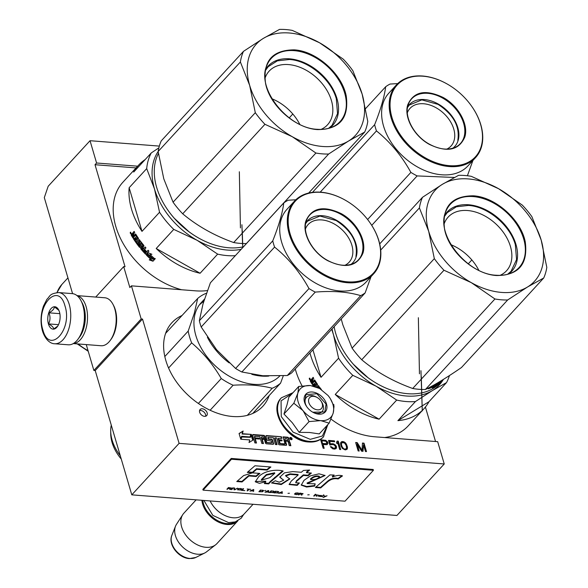 <?xml version="1.0" encoding="UTF-8"?>
<svg xmlns="http://www.w3.org/2000/svg" width="588" height="588" viewBox="0 0 588 588"><rect width="100%" height="100%" fill="white"/><g stroke="black" fill="none" stroke-linecap="round" stroke-linejoin="round"><path stroke-width="0.88" d="M302.078 385.897A72.986 50.149 -137.4 0 1 295.72 370.572A72.986 50.149 -137.4 0 1 295.272 368.977M330.978 419.082A72.986 50.149 -137.4 0 0 374.74 436.781L437.678 441.676L444.241 463.969L396.929 515.463L131.793 494.846L95.212 370.55L93.867 370.44L141.179 318.946L131.433 285.849L129.86 287.561L123.693 266.621L125.031 266.724L95.013 164.713L96.586 163.001L90.03 140.708L48.179 186.256L44.313 197.605L72.581 293.662M93.867 370.44L86.26 344.59M425.403 407.058L435.546 441.514M444.241 463.969L179.097 443.352L131.793 494.846M179.097 443.352L142.517 319.049L95.212 370.55M141.179 318.946L142.517 319.049M123.693 266.621L95.726 297.065M136.063 167.911L95.013 164.713M96.586 163.001L137.643 166.191M182.023 315.506A61.755 42.432 42.6 0 0 171.909 322.702A61.755 42.432 42.6 0 0 165.831 360.473A61.755 42.432 42.6 0 0 210.026 410.196A61.755 42.432 42.6 0 0 262.858 406.257A61.755 42.432 42.6 0 0 269.172 395.57M199.655 412.261A4.491 3.087 42.6 0 0 202.867 415.878A4.491 3.087 42.6 0 0 206.711 415.591A4.491 3.087 42.6 0 0 207.152 412.85A4.491 3.087 42.6 0 0 203.933 409.233A4.491 3.087 42.6 0 0 200.096 409.513A4.491 3.087 42.6 0 0 199.655 412.261M289.833 438.486A1.33 0.911 42.6 0 0 290.788 439.559A1.33 0.911 42.6 0 0 291.927 439.471A1.33 0.911 42.6 0 0 292.06 438.655A1.33 0.911 42.6 0 0 291.104 437.59A1.33 0.911 42.6 0 0 289.965 437.67A1.33 0.911 42.6 0 0 289.833 438.486M278.403 438.376L281.858 438.383L281.373 436.73L266.511 435.576A0.963 0.661 42.6 0 0 265.945 436.325L266.915 439.618A0.963 0.661 42.6 0 0 267.959 440.493L271.23 441.015L271.678 442.86L266.915 442.551L264.798 436.237A0.963 0.661 42.6 0 0 263.755 435.363L253.193 434.539A0.963 0.661 42.6 0 0 252.627 435.289L254.869 442.911L256.5 443.036L255.229 438.714L259.514 439.045L259.271 438.236L254.986 437.898L254.773 436.274L259.845 436.671L261.844 443.448L263.475 443.58L262.204 439.258L264.372 439.42L265.409 442.933A0.963 0.661 42.6 0 0 266.452 443.808L272.986 444.315A0.963 0.661 42.6 0 0 273.552 443.572L272.516 440.059A0.963 0.661 42.6 0 0 271.472 439.185L268.635 438.964L267.996 437.369L273.398 437.722L275.397 444.506L277.029 444.631L275.03 437.847L276.669 437.979L278.425 443.947A0.963 0.661 42.6 0 0 279.469 444.822L286.003 445.329A0.963 0.661 42.6 0 0 286.562 444.579L285.533 441.066L287.164 441.198A0.963 0.661 42.6 0 1 288.208 442.066L289.237 445.579L290.876 445.711L289.906 442.411A1.22 0.838 42.6 0 0 288.583 441.309A1.22 0.838 42.6 0 0 289.178 441.103A1.22 0.838 42.6 0 0 289.296 440.361L288.635 438.089A0.963 0.661 42.6 0 0 287.591 437.215L282.982 436.855L284.996 443.69L284.489 444.285L279.535 443.639L278.734 440.904L282.078 440.802L281.836 439.986L278.815 439.75L278.278 438.472M284.967 443.889L280.204 443.587L279.05 440.566M250.995 434.37L242.359 433.701L243.138 431.011L239.066 433.496L240.749 439.221L241.602 436.303L250.238 436.98L250.995 434.37L242.043 434.04L242.822 431.357L239.103 433.621M249.775 439.927L249.018 442.521L253.038 440.074L251.37 434.4L250.517 437.318L241.881 436.641L241.124 439.251L249.775 439.927M327.906 442.977L327.362 441.713L325.774 440.361L320.673 439.787L323.15 448.218L324.194 448.299L323.084 444.535L327.038 444.668L327.906 442.977L327.589 443.323L327.046 442.051L325.458 440.706L320.783 440.162M329.875 445.057L332.279 444.543L334.072 444.859L335.645 446.733L335.02 448.093L333.33 448.137L331.397 446.755L330.353 446.674L332.676 448.784L334.638 449.114L336.167 448.526L336.564 446.983L335.741 445.344L333.058 443.727L330.485 444.234L329.64 441.36L334.69 441.757L334.425 440.86L328.501 440.397L329.875 445.057M339.688 449.504L340.731 449.585L338.254 441.154L337.211 441.074L336.534 442.25L336.953 443.683L337.63 442.507L339.688 449.504M340.555 443.786L341.121 446.285L342.451 448.49L345.259 449.938L346.964 449.372L347.39 446.77L345.582 442.955L343.877 441.764L341.79 441.603L340.709 442.573L340.555 443.786M363.016 451.319L363.502 444.873L365.449 451.51L366.5 451.591L364.016 443.161L362.451 443.036L362.054 450.364L357.225 442.632L355.659 442.507L358.143 450.937L359.187 451.018L357.232 444.381L361.62 451.209L363.016 451.319M207.432 290.56A72.986 50.149 -137.4 0 1 195.708 290.847L131.433 285.849M90.03 140.708L159.333 146.096M205.675 416.223A4.491 3.087 42.6 0 0 205.572 414.562A4.491 3.087 42.6 0 0 199.553 410.6M291.736 439.611A1.33 0.911 42.6 0 0 291.744 439.001A1.33 0.911 42.6 0 0 291.361 438.354M288.987 441.243A1.22 0.838 42.6 0 0 288.987 440.699L288.318 438.435A0.963 0.661 42.6 0 0 287.275 437.56L283.093 437.237M288.583 441.309L288.267 441.647A1.22 0.838 42.6 0 1 289.59 442.757L290.45 445.675M285.533 441.066L285.217 441.412L286.253 444.925A0.963 0.661 42.6 0 1 286.268 445.3M275.03 437.847L274.714 438.192L276.603 444.601M273.251 444.285A0.963 0.661 42.6 0 0 273.236 443.911L272.2 440.397A0.963 0.661 42.6 0 0 271.156 439.53L268.319 439.302L267.834 437.656M262.204 439.258L261.888 439.596L263.049 443.543M254.986 437.898L254.678 438.244L254.457 436.619M259.271 438.236L254.678 438.244M259.087 439.015L258.963 438.575M255.229 438.714L254.913 439.052L256.074 442.999M271.406 443.036L266.254 442.602L264.482 436.575A0.963 0.661 42.6 0 0 263.439 435.708L252.877 434.885A0.963 0.661 42.6 0 0 252.605 434.914M281.373 436.73L266.195 435.921A0.963 0.661 42.6 0 0 265.93 435.951M281.431 438.347L281.064 437.075M278.815 439.75L278.499 440.096L278.087 438.721M281.836 439.986L278.499 440.096M281.652 440.765L281.52 440.331M250.025 436.957L250.679 434.716M241.602 436.303L240.639 438.854M250.517 437.318L241.778 437.002M252.686 440.287L251.164 435.113M327.891 443.506L327.575 443.844L327.589 443.323M327.31 444.425L327.575 443.844M323.084 444.535L323.767 448.269M334.425 440.86L328.611 440.772M334.263 441.72L334.109 441.198M329.64 441.36L329.324 441.706L330.169 444.572L330.485 444.234M331.198 443.764L330.169 444.572M332.014 443.646L330.882 444.102M333.058 443.727L331.698 443.991M333.977 443.977L332.742 444.072M335.006 444.587L334.697 444.925L333.668 444.322M335.741 445.344L335.425 445.682L334.697 444.925M336.358 446.263L336.042 446.608L335.425 445.682M336.564 446.983L336.248 447.328L336.042 446.608M336.483 447.85L336.167 448.196L336.248 447.328M335.946 448.681L336.167 448.196M331.397 446.755L330.647 447.064M331.955 447.497L331.639 447.843L331.081 447.1M332.58 447.902L331.639 447.843M333.33 448.137L332.271 448.24M334.374 448.218L333.014 448.475M335.02 448.093L334.065 448.556M335.439 447.769L334.704 448.431M337.63 442.507L336.917 443.55M338.254 441.154L337.005 441.426M340.305 449.555L337.938 441.5M341.79 441.603L340.886 442.338M342.782 441.507L341.474 441.948M343.877 441.764L342.466 441.853M344.906 442.374L344.59 442.72L343.561 442.11M345.582 442.955L345.266 443.293L344.59 442.72M346.141 443.697L345.832 444.043L345.266 443.293M346.479 444.249L346.163 444.594L345.832 444.043M346.913 445.16L346.597 445.498L346.163 444.594M347.39 446.77L347.074 447.115L346.597 445.498M347.479 447.659L347.163 447.997L347.074 447.115M347.464 448.181L347.148 448.526L347.163 447.997M347.324 448.872L347.008 449.217L347.148 448.526M363.502 444.873L362.73 451.297M357.232 444.381L356.916 444.726L358.761 450.989M357.225 442.632L355.769 442.882M362.054 450.364L361.738 450.709L356.909 442.97M364.016 443.161L362.428 443.403M366.074 451.555L363.7 443.499M291.009 439.64L290.825 439.074M290.222 439.14L290.222 437.737L291.082 437.803L291.303 438.582M287.73 440.449L284.974 440.603L284.805 438.611L286.973 438.78L287.73 440.449L284.974 440.603M264.137 438.611L261.969 438.442L261.748 436.818L263.38 436.943L264.137 438.611L261.653 438.788L261.432 437.156M322.452 443.8L321.981 440.765L325.862 441.243L326.803 442.72L325.759 444.058L322.452 443.8L321.981 440.765M341.113 444.197L342.223 442.514L344.59 443.051L346.097 445.27L346.611 447.586L346.229 448.607L344.678 449.386L342.113 447.608L341.113 444.197L341.804 442.83M291.376 439.699L291.347 438.53M291.663 439.383L291.067 439.655M291.339 439.361L290.7 438.633L290.715 439.523M290.685 439.31L290.222 437.737M285.29 440.258L284.805 438.611M326.546 443.572L325.759 444.058M326.075 443.712L322.768 443.455M346.229 448.607L345.501 449.269M345.81 448.931L344.678 449.386M344.994 449.041L343.76 449.136M344.076 448.791L343.127 448.74M343.443 448.394L342.429 447.262L342.113 447.608M342.429 447.262L341.944 446.174L341.628 446.52M341.944 446.174L341.569 444.918L341.253 445.263M341.569 444.918L341.43 443.852M291.053 438.376L290.516 438.016L291.053 438.376M54.633 343.745L68.289 344.803A25.666 14.031 -85.6 0 0 76.638 340.834A25.666 14.031 -85.6 0 0 77.903 339.305A25.666 14.031 -85.6 0 0 82.893 305.481A25.666 14.031 -85.6 0 0 80.916 300.541A25.666 14.031 -85.6 0 0 72.265 293.625L58.609 292.567C48.98 293.757 50.347 296.154 46.915 299.292L43.527 305.936C40.616 314.396 40.278 322.775 42.505 331.073C45.923 341.577 51.935 343.877 54.633 343.745A25.666 14.031 -85.6 0 0 68.098 330.963A25.666 14.031 -85.6 0 0 69.237 304.422A25.666 14.031 -85.6 0 0 58.609 292.567M77.903 339.305L78.594 338.387A24.38 13.326 -85.6 0 0 83.334 306.252A24.38 13.326 -85.6 0 0 81.453 301.563L80.916 300.541M64.981 305.929C58.477 280.785 35.037 306.304 42.902 329.964C49.399 355.108 72.846 329.589 64.981 305.929M59.462 311.941A11.231 6.137 -85.6 0 0 58.594 309.78A11.231 6.137 -85.6 0 0 50.487 309.317A11.231 6.137 -85.6 0 0 48.422 323.951A11.231 6.137 -85.6 0 0 57.279 326.737A11.231 6.137 -85.6 0 0 59.462 311.941M58.881 310.361L54.383 306.87C54.221 308.987 52.398 310.964 48.922 312.816C50.465 316.638 50.347 320.335 48.576 323.9C51.935 325.737 53.64 327.45 53.692 329.03L57.712 326.105M48.576 323.9L58.491 324.672M48.922 312.816L59.858 313.669M79.115 337.659A22.454 12.274 -85.6 0 0 83.996 307.406A22.454 12.274 -85.6 0 0 81.857 302.357M73.375 343.524A24.064 13.156 -85.6 0 0 80.262 339.798A24.064 13.156 -85.6 0 0 86.12 306.657A24.064 13.156 -85.6 0 0 77.094 295.676M73.279 343.583L101.085 345.744A24.064 13.156 -85.6 0 0 108.912 342.025A24.064 13.156 -85.6 0 0 110.103 340.592A24.064 13.156 -85.6 0 0 114.778 308.884A24.064 13.156 -85.6 0 0 112.925 304.253A24.064 13.156 -85.6 0 0 104.818 297.771L77.013 295.61M110.103 340.592L110.963 339.438A22.454 12.274 -85.6 0 0 115.329 309.847A22.454 12.274 -85.6 0 0 113.602 305.525L112.925 304.253M320.967 401.009A8.019 5.513 -137.4 0 0 317.13 397.481A8.019 5.513 -137.4 0 0 313.536 396.327A8.019 5.513 42.6 0 0 308.825 402.567A8.019 5.513 42.6 0 0 317.513 409.843A8.019 5.513 -137.4 0 0 320.967 401.009L321.452 401.722M210.144 500.939A22.454 15.428 42.6 0 0 212.283 504.673A22.454 15.428 42.6 0 0 223.036 514.551A22.454 15.428 42.6 0 0 233.098 517.778A22.454 15.428 -137.4 0 0 244.064 514.059L253.053 504.276M212.341 504.761A21.815 14.987 42.6 0 0 212.4 504.849A21.815 14.987 42.6 0 0 222.852 514.449A21.815 14.987 42.6 0 0 222.94 514.5M202.794 500.373A21.815 14.987 42.6 0 0 227.1 523.592A21.815 14.987 -137.4 0 0 235.501 521.828M201.897 500.3A22.454 15.428 42.6 0 0 226.946 524.474A22.454 15.428 -137.4 0 0 237.897 520.77L216.943 543.584A22.454 15.428 -137.4 0 1 215.62 544.797A22.454 15.428 -137.4 0 1 205.976 547.303A22.454 15.428 42.6 0 1 185.529 534.735A22.454 15.428 42.6 0 1 182.772 514.618A22.454 15.428 42.6 0 1 183.868 513.199L196.127 499.851M182.772 514.618L176.429 524.408A20.484 14.075 42.6 0 0 175.518 526.194A20.484 14.075 42.6 0 0 179.796 543.885A20.484 14.075 42.6 0 0 197.605 554.227A20.484 14.075 -137.4 0 0 204.705 553.007A20.484 14.075 -137.4 0 0 206.403 551.941L215.62 544.797M302.871 410.505L293.838 403.25L297.859 393.129A20.852 14.325 42.6 0 0 302.871 410.505L303.195 410.887A20.852 14.325 -137.4 0 0 320.482 420.633L320.901 420.663A20.852 14.325 -137.4 0 0 333.131 413.217L333.234 412.864A20.852 14.325 42.6 0 0 332.933 404.441A20.852 14.325 42.6 0 0 329.684 397.694A20.852 14.325 42.6 0 0 328.016 395.474L319.541 388.433M330.353 398.73L334.035 406.374L333.234 412.864M298.719 386.463L310.354 385.522C303.842 385.228 299.682 387.764 297.859 393.129L298.719 386.463L288.833 397.223L287.017 404.816L283.953 414.011L292.368 422.823L299.174 432.349L309.501 432.481L319.269 433.915L329.155 423.154L320.901 420.663M321.188 401.347A10.584 7.277 -137.4 0 1 323.099 405.147A10.584 7.277 -137.4 0 1 322.055 411.622A10.584 7.277 -137.4 0 1 312.5 412.048M306.848 406.859A10.584 7.277 -137.4 0 1 305.422 403.772A10.584 7.277 -137.4 0 1 306.466 397.297A10.584 7.277 -137.4 0 1 316.778 397.297M327.34 425.131L322.4 435.995L310.251 439.346L293.044 432.114L281.262 416.591L281.064 400.876L292.552 393.181M326.502 403.941A13.156 9.04 -137.4 0 1 312.889 412.269A13.156 9.04 -137.4 0 1 306.591 406.484A13.156 9.04 -137.4 0 1 304.54 402.229A13.156 9.04 -137.4 0 1 312.265 392.005A13.156 9.04 -137.4 0 1 326.502 403.941M318.821 388.029L310.354 385.522L319.696 388.521M333.131 413.217L329.155 423.154M320.482 420.633L309.06 421.589L303.195 410.887M299.174 432.349L309.06 421.589M283.953 414.011L293.838 403.25M306.62 406.529L304.65 402.427L305.914 394.577L316.895 393.754L326.075 404.088L324.811 411.938L312.779 412.21M174.246 218.221L189.005 231.782M145.17 159.561A72.184 49.598 42.6 0 0 138.658 165.088A72.184 49.598 42.6 0 0 133.704 172.049L151.263 152.939L158.863 147.867M129.147 187.719A72.184 49.598 42.6 0 0 131.55 209.232A72.184 49.598 42.6 0 0 141.995 231.378L129.147 187.719L146.699 168.609L154.49 188.946A67.37 46.29 42.6 0 0 197.076 240.279L217.656 254.134A72.184 49.598 42.6 0 0 235.318 255.677M158.15 151.513A67.37 46.29 -137.4 0 0 154.49 188.946L159.554 212.261A72.184 49.598 42.6 0 0 173.761 229.394L197.076 240.279A67.37 46.29 42.6 0 0 241.161 249.319M200.104 273.251L156.21 248.504A72.184 49.598 42.6 0 0 200.104 273.251L217.656 254.134M156.21 248.504L173.761 229.394M146.699 168.609A72.184 49.598 -137.4 0 1 151.263 152.939M141.995 231.378L159.554 212.261M130.764 233.083L130.521 233.568L130.235 233.039L130.742 232.356L130.764 233.083A59.351 40.778 -137.4 0 1 130.779 233.069M133.27 237.662A71.538 49.157 42.6 0 1 131.734 235.09L131.264 235.207L131.271 234.516L132.146 233.561A59.351 40.778 -137.4 0 1 132.432 233.656M181.633 289.752A72.184 49.598 42.6 0 1 115.785 226.402A72.184 49.598 -137.4 0 1 122.885 182.251L138.658 165.088M150.102 254.531L151.91 254.273L148.352 252.847L146.353 255.03L148.316 254.766A72.184 49.598 42.6 0 0 152.961 259.132L154.791 258.845A72.184 49.598 42.6 0 1 150.102 254.531L150.418 254.222A71.538 49.157 42.6 0 0 150.653 254.45M151.123 259.617L149.249 259.889L152.976 261.219L154.997 259.021L152.946 259.337A72.184 49.598 42.6 0 1 148.301 254.979L146.537 255.214A72.184 49.598 42.6 0 0 151.123 259.617L151.417 259.286A71.538 49.157 42.6 0 1 147.081 255.141M152.976 261.219L154.945 259.029M149.55 259.565L153.255 260.874M153.137 258.918A71.538 49.157 42.6 0 0 153.233 258.999L155.269 258.676M133.344 232.664L133.336 233.679L132.146 233.561L132.866 233.796L132.873 232.774L134.27 231.65M132.873 232.774L134.13 231.4L134.711 232.407L133.601 234.303L134.204 235.303L135.659 234.075M134.204 235.303L135.549 234.024M135.314 234.09L135.813 234.244A72.184 49.598 42.6 0 0 138.452 238.302L138.489 238.963L136.21 241.447L136.879 242.396L139.518 239.808M136.879 242.396L139.407 239.654L140.084 240.595L137.563 243.344A72.184 49.598 42.6 0 0 139.606 246.034L140.591 245.189A71.538 49.157 42.6 0 1 139.29 243.498L139.246 242.844L140.576 241.396M140.451 241.381L138.834 243.042L138.878 243.697A72.184 49.598 42.6 0 0 140.187 245.402M140.282 241.462L140.819 241.587A72.184 49.598 42.6 0 0 143.839 245.409L143.913 246.056L142.803 247.269A72.184 49.598 42.6 0 0 143.81 248.452L145.236 247.056M143.81 248.452L145.17 246.975L145.942 247.864L143.421 250.613A72.184 49.598 42.6 0 0 145.471 252.862L146.184 252.37A72.184 49.598 42.6 0 1 144.325 250.334L144.905 249.702A72.184 49.598 42.6 0 0 146.765 251.73L148.169 250.304M146.765 251.73L148.125 250.253L148.94 251.113L146.081 254.229L145.493 254.141L145.831 253.854A71.538 49.157 42.6 0 1 141.12 248.562L141.054 247.916L142.825 245.519A72.184 49.598 42.6 0 1 140.782 242.94L141.186 242.734A71.538 49.157 42.6 0 0 143.215 245.292M145.493 254.141A72.184 49.598 42.6 0 1 140.738 248.79L141.12 248.562M140.738 248.79L141.054 247.916M140.664 248.151L143.237 245.541M140.782 242.94L140.01 243.777A72.184 49.598 42.6 0 0 141.333 245.475L141.399 246.122L139.981 247.158A71.538 49.157 42.6 0 1 133.895 238.662L134.16 238.375M139.584 247.379A72.184 49.598 42.6 0 1 133.447 238.809L133.895 238.662M135.828 240.088A71.538 49.157 42.6 0 0 135.843 240.11L136.534 239.632A71.538 49.157 42.6 0 1 135.365 237.868L135.63 237.574M133.447 238.809L134.027 238.177A72.184 49.598 42.6 0 0 135.409 240.279L136.1 239.801A72.184 49.598 42.6 0 1 134.917 238.015L135.505 237.383A72.184 49.598 42.6 0 0 136.681 239.162L137.798 238.258L137.349 238.169A72.184 49.598 42.6 0 1 135.571 235.428L136.019 235.288A71.538 49.157 42.6 0 0 137.783 238M131.264 235.207A72.184 49.598 42.6 0 0 132.947 238.008L135.372 235.369M142.517 249.577L143.597 248.842L142.517 249.577L141.759 248.68L142.215 247.901A72.184 49.598 42.6 0 0 143.229 249.091A47.959 32.95 42.6 0 1 143.318 249.143M142.215 247.901L142.597 247.666A71.538 49.157 42.6 0 0 143.597 248.842M132.77 234.524L132.285 235.318A72.184 49.598 42.6 0 0 133.035 236.574L134.079 235.81A71.538 49.157 42.6 0 1 133.241 234.399L132.77 234.524A72.184 49.598 42.6 0 0 133.616 235.935M133.358 236.222A71.538 49.157 42.6 0 0 133.491 236.442L134.079 235.81M140.525 247.269L139.981 247.158M140.76 242.917L141.186 242.734M146.419 253.95L145.831 253.854M145.817 252.583L146.53 252.09A71.538 49.157 42.6 0 1 144.685 250.076L144.964 249.768M140.003 245.821L140.591 245.189M131.734 235.09L132.572 233.495M132.146 233.561L132.528 233.473M130.867 233.495L130.279 232.289L130.837 233.781M130.279 232.289L130.712 232.209M136.681 239.162L137.349 238.169M146.353 255.03L148.404 252.869M146.684 254.744L148.646 254.464A71.538 49.157 42.6 0 0 153.24 258.793L155.07 258.5M150.418 254.222L151.41 254.082M130.499 232.929L130.543 233.326L130.499 232.929M130.521 233.568L131.197 233.252M328.641 154.027A73.787 50.7 -137.4 0 1 315.91 153.034L292.243 136.688A67.37 46.29 -137.4 0 0 348.486 141.061A67.37 46.29 -137.4 0 0 362.142 94.102A67.37 46.29 42.6 0 0 319.556 42.777A67.37 46.29 42.6 0 0 263.314 38.404L279.521 29.4A73.787 50.7 42.6 0 1 292.251 30.392L319.556 42.777L343.223 59.123A73.787 50.7 42.6 0 1 352.859 70.736L362.142 94.102L367.779 121.437A73.787 50.7 -137.4 0 1 364.692 132.057L348.486 141.061L328.641 154.027L246.409 243.535A73.787 50.7 -137.4 0 1 233.679 242.543C214.282 235.59 197.289 226.012 182.706 213.811A73.787 50.7 -137.4 0 1 173.07 202.199L163.787 178.833L158.15 151.498A73.787 50.7 42.6 0 1 161.237 140.877L243.469 51.362A73.787 50.7 42.6 0 0 240.382 61.99L158.15 151.498M292.802 114.006L289.237 117.887M243.469 51.362L263.314 38.404A67.37 46.29 42.6 0 0 249.657 85.356L240.382 61.99M364.692 132.057L308.671 193.04M315.91 153.034L233.679 242.543M264.938 124.303A73.787 50.7 -137.4 0 1 255.302 112.69L249.657 85.356A67.37 46.29 -137.4 0 0 292.243 136.688L264.938 124.303L182.706 213.811M255.302 112.69L173.07 202.199M198.817 238.133A65.922 45.298 -137.4 0 1 198.722 238.081A65.922 45.298 -137.4 0 1 167.146 209.078A65.922 45.298 -137.4 0 1 167.088 208.99M243.513 246.762A66.569 45.739 -137.4 0 1 198.913 238.184A66.569 45.739 -137.4 0 1 167.029 208.902A66.569 45.739 -137.4 0 1 156.658 187.374A66.569 45.739 42.6 0 1 158.429 153.483M321.048 129.411A39.653 27.246 -137.4 0 0 327.523 124.803A39.653 27.246 -137.4 0 0 325.855 88.634A39.653 27.246 -137.4 0 0 288.495 64.577A39.653 27.246 42.6 0 0 269.128 71.148A39.653 27.246 42.6 0 0 265.085 77.991M329.699 128.052A43.828 30.113 -137.4 0 0 332.264 87.781A43.828 30.113 -137.4 0 0 289.516 58.822A43.828 30.113 42.6 0 0 265.702 69.266M271.965 98.777A39.653 27.246 -137.4 0 1 299.762 124.311M317.638 129.595C295.485 128.515 269.627 105.539 265.548 83.334C262.718 61.189 272.259 50.039 294.169 49.862C316.315 50.95 342.179 73.919 346.259 96.131C349.081 118.269 339.541 129.426 317.638 129.595M265.46 70.487L268.224 66.687L277.352 60.843L289.399 59.498C308.582 60.498 331.073 79.351 336.321 98.813L337.527 113.646L332.051 125.317L328.494 128.397M242.587 244.843L241.918 224.741M239.338 171.762L240.426 227.894M446.836 149.102A27.834 19.125 42.6 0 0 451.018 146.037A27.834 19.125 42.6 0 0 436.164 107.802A27.834 19.125 -137.4 0 0 410.02 108.376A27.834 19.125 -137.4 0 0 407.315 112.8M452.848 148.213A30.885 21.219 42.6 0 0 438.28 104.047A30.885 21.219 -137.4 0 0 407.697 106.737M443.109 97.454C458.449 105.722 468.849 124.685 464.814 137.019C458.978 150.337 447.189 152.806 429.446 144.428C414.106 136.159 403.699 117.196 407.734 104.862C413.57 91.544 425.359 89.075 443.109 97.454M472.326 107.214A53.096 36.478 42.6 0 1 475.339 156.9A53.096 36.478 42.6 0 1 425.514 157.944A53.096 36.478 -137.4 0 1 391.292 95.653A53.096 36.478 -137.4 0 1 446.902 83.856A53.096 36.478 -137.4 0 1 447.042 83.93A53.096 36.478 42.6 0 1 472.326 107.214L472.451 107.391A53.736 36.919 42.6 0 0 472.385 107.303M371.734 225.351L417.135 175.922L454.399 177.458M467.409 175.753L472.914 160.48M312.471 192.357L374.637 124.693C380.723 109.427 384.398 96.777 385.669 86.745A60.954 41.88 -137.4 0 1 390.094 84.047L397.701 83.599M365.648 108.537L385.669 86.745M320.203 192.158L376.467 130.911A60.954 41.88 -137.4 0 1 374.637 124.693M367.61 219.5L410.88 172.394C401.817 155.952 390.344 142.127 376.467 130.911M410.88 172.394A60.954 41.88 -137.4 0 0 413.989 174.239A60.954 41.88 42.6 0 0 417.135 175.922M396.385 84.929A53.736 36.919 -137.4 0 0 425.065 158.738A53.736 36.919 42.6 0 0 475.53 157.635L467.96 165.875A53.736 36.919 42.6 0 1 417.495 166.977A53.736 36.919 -137.4 0 1 388.822 93.169L396.385 84.929A53.736 36.919 -137.4 0 1 446.711 83.753A53.736 36.919 -137.4 0 1 446.806 83.805M475.53 157.635A53.736 36.919 42.6 0 0 472.451 107.391M407.572 107.398L409.344 105.017L421.839 99.872L438.082 104.392C453.458 114.528 460.029 126.508 457.802 140.334M251.811 374.336A53.736 36.919 42.6 0 0 268.782 376.055M111.279 425.139A39.94 27.445 42.6 0 0 110.698 431.151L110.742 434.076A37.529 25.791 42.6 0 0 121.26 459.059M110.698 431.151A39.94 27.445 42.6 0 0 120.283 455.744M210.129 410.24L233.105 385.228C247.938 384.273 260.969 385.287 272.193 388.264A59.351 40.778 42.6 0 0 280.572 383.163L283.291 375.805M198.369 403.464L221.257 378.547A59.351 40.778 42.6 0 0 233.105 385.228M207.373 337.218A53.736 36.919 42.6 0 0 229.151 362.884M203.86 299.777A53.736 36.919 42.6 0 0 203.566 300.093L201.147 302.724A53.736 36.919 -137.4 0 0 195.209 313.426A53.736 36.919 42.6 0 0 222.102 371.513A53.736 36.919 42.6 0 0 279.778 375.975M204.271 299.762A53.736 36.919 42.6 0 0 203.882 300.358L200.589 304.047A53.736 36.919 42.6 0 1 201.052 303.312L201.169 303.408M201.052 303.312L202.772 301.666M203.566 300.093A53.736 36.919 42.6 0 0 201.956 302.034L203.183 300.909M203.095 300.843L202.61 301.541M204.352 299.241A53.736 36.919 42.6 0 0 204.146 299.461A53.736 36.919 42.6 0 0 202.823 301.027L202.882 301.078M204.418 299.307L202.882 301.071M203.654 300.453L202.992 301.203A53.736 36.919 42.6 0 1 203.683 300.203L204.264 299.571A53.736 36.919 42.6 0 0 203.654 300.453L203.757 300.541M252.744 413.452L280.572 383.163M165.596 333.389L197.686 298.454A59.351 40.778 -137.4 0 1 206.065 293.353L206.439 293.331M197.686 298.454L194.305 313.286L188.197 331.088A59.351 40.778 42.6 0 0 191.659 342.877C203.338 352.8 213.201 364.692 221.257 378.547M247.32 415.341L272.193 388.264M168.572 368.007L191.659 342.877M164.816 356.541L188.197 331.088M202.632 302.261L203.132 301.622L202.691 302.313M287.304 375.526L360.701 295.632A60.954 41.88 42.6 0 0 365.126 292.934L291.729 372.829A60.954 41.88 42.6 0 1 287.304 375.526L262.755 375.747L241.852 371.991A60.954 41.88 -137.4 0 1 238.699 370.308A60.954 41.88 -137.4 0 1 235.597 368.47L308.994 288.568C299.931 272.126 288.458 258.301 274.581 247.092A60.954 41.88 -137.4 0 1 272.751 240.867L199.354 320.761A60.954 41.88 -137.4 0 0 201.184 326.987L274.581 247.092M201.184 326.987L216.568 349.706L235.597 368.47M344.95 265.284A27.834 19.125 42.6 0 0 349.132 262.211A27.834 19.125 42.6 0 0 334.278 223.977A27.834 19.125 -137.4 0 0 308.134 224.55A27.834 19.125 -137.4 0 0 305.437 228.975M350.962 264.387A30.885 21.219 42.6 0 0 336.395 220.221A30.885 21.219 -137.4 0 0 305.811 222.911M341.224 213.628C356.563 221.896 366.963 240.859 362.928 253.193C357.092 266.511 345.303 268.981 327.56 260.602C312.221 252.333 301.813 233.37 305.848 221.037C311.684 207.718 323.481 205.249 341.224 213.628M370.44 223.389A53.096 36.478 42.6 0 1 373.454 273.075A53.096 36.478 42.6 0 1 323.628 274.118A53.096 36.478 -137.4 0 1 289.406 211.827A53.096 36.478 -137.4 0 1 345.016 200.03A53.096 36.478 -137.4 0 1 345.156 200.111A53.096 36.478 42.6 0 1 370.44 223.389L370.565 223.565A53.736 36.919 42.6 0 0 370.506 223.477M241.852 371.991L315.256 292.096C332.808 290.656 347.956 291.832 360.701 295.632M365.126 292.934L371.035 276.661M272.751 240.867C278.837 225.601 282.512 212.952 283.784 202.919L210.386 282.813L203.051 303.768L199.354 320.761M308.994 288.568A60.954 41.88 -137.4 0 0 312.103 290.413A60.954 41.88 42.6 0 0 315.256 292.096M294.507 201.103A53.736 36.919 -137.4 0 0 323.179 274.912A53.736 36.919 42.6 0 0 373.645 273.81L366.074 282.049A53.736 36.919 42.6 0 1 315.616 283.151A53.736 36.919 -137.4 0 1 286.937 209.343L294.507 201.103A53.736 36.919 -137.4 0 1 344.825 199.927A53.736 36.919 -137.4 0 1 344.921 199.979M295.823 199.773L288.216 200.221A60.954 41.88 -137.4 0 0 283.784 202.919M373.645 273.81A53.736 36.919 42.6 0 0 370.565 223.565M305.686 223.572L307.458 221.191L319.953 216.046L336.204 220.566C351.573 230.702 358.151 242.682 355.916 256.508M353.27 364.163L368.037 377.724M397.9 420.648A72.184 49.598 42.6 0 0 423.992 408.689A72.184 49.598 42.6 0 0 428.946 401.736L397.9 420.648L415.459 401.538L432.349 390.594A67.37 46.29 42.6 0 0 443.403 379.392M331.742 329.28L333.521 334.888A67.37 46.29 42.6 0 0 376.107 386.22A67.37 46.29 42.6 0 0 432.349 390.594L446.505 382.619A72.184 49.598 42.6 0 0 449.416 375.585M428.946 401.736L446.505 382.619M332.073 328.92A67.37 46.29 -137.4 0 0 333.521 334.888L338.578 358.202A72.184 49.598 42.6 0 0 352.793 375.335L376.107 386.22L396.687 400.075A72.184 49.598 42.6 0 0 415.459 401.538M379.128 419.185L335.233 394.445A72.184 49.598 42.6 0 0 379.128 419.185L396.687 400.075M335.233 394.445L352.793 375.335M309.972 352.976A72.184 49.598 42.6 0 0 310.582 355.174A72.184 49.598 42.6 0 0 321.026 377.312L312.919 349.772M321.026 377.312L338.578 358.202M384.552 437.545A72.184 49.598 42.6 0 0 408.226 425.859L423.992 408.689M333.205 404.25A72.184 49.598 42.6 0 0 333.822 404.787L333.455 404.845M333.646 405.33L333.977 404.963M312.294 383.596A71.538 49.157 42.6 0 1 310.765 381.031L310.295 381.149L310.295 380.458L311.177 379.503L311.897 379.738L311.897 378.716L313.301 377.592M311.897 378.716L313.161 377.342L313.742 378.349L312.632 380.245L313.228 381.245L314.69 380.017M313.228 381.245L314.58 379.966M314.345 380.032L314.837 380.179A72.184 49.598 42.6 0 0 317.483 384.236L317.52 384.905L315.896 386.669M317.211 387.198L318.542 385.75M317.035 387.117L318.431 385.588L319.115 386.536L318.108 387.632M318.916 388.08L319.6 387.338M318.762 387.999L319.482 387.316M319.313 387.396L319.85 387.529A72.184 49.598 42.6 0 0 321.43 389.579M313.242 385.934A72.184 49.598 42.6 0 1 312.478 384.75L312.926 384.603A71.538 49.157 42.6 0 0 313.882 386.073M314.859 386.029A71.538 49.157 42.6 0 0 314.874 386.051L315.565 385.574A71.538 49.157 42.6 0 1 314.396 383.802L314.661 383.516M312.478 384.75L313.059 384.111A72.184 49.598 42.6 0 0 314.44 386.213L315.124 385.735A72.184 49.598 42.6 0 1 313.948 383.957L314.529 383.317A72.184 49.598 42.6 0 0 315.712 385.103L316.822 384.199L316.381 384.104A72.184 49.598 42.6 0 1 314.595 381.362L315.05 381.222A71.538 49.157 42.6 0 0 316.814 383.942M310.295 381.149A72.184 49.598 42.6 0 0 311.971 383.949L314.404 381.311M311.802 380.458L311.317 381.259A72.184 49.598 42.6 0 0 312.066 382.516L313.103 381.744A71.538 49.157 42.6 0 1 312.265 380.34L311.802 380.458A72.184 49.598 42.6 0 0 312.647 381.877M312.39 382.163A71.538 49.157 42.6 0 0 312.522 382.384L313.103 381.744M311.552 379.414L312.36 379.62L311.647 379.392L312.36 379.62L312.368 378.606M310.765 381.031L311.603 379.436M310.06 379.605L309.31 378.224L309.869 379.723M309.31 378.224L309.744 378.143M315.712 385.103L316.381 384.104M333.528 405.036L334.028 404.956L333.653 405.36M309.876 378.488L309.553 379.503L309.266 378.841L310.06 378.451M309.531 378.863L309.567 379.26L309.531 378.863M309.553 379.503L310.229 379.186M507.665 299.968A73.787 50.7 -137.4 0 1 494.942 298.976L471.275 282.63A67.37 46.29 -137.4 0 0 527.517 287.003A67.37 46.29 -137.4 0 0 541.173 240.044A67.37 46.29 42.6 0 0 498.587 188.711A67.37 46.29 42.6 0 0 442.345 184.338L458.552 175.342A73.787 50.7 42.6 0 1 471.275 176.327L498.587 188.711L522.254 205.065A73.787 50.7 42.6 0 1 531.89 216.678L541.173 240.044L546.811 267.378A73.787 50.7 -137.4 0 1 543.724 277.999L527.517 287.003L507.665 299.968L425.433 389.476A73.787 50.7 -137.4 0 1 412.71 388.484C393.306 381.531 376.32 371.954 361.73 359.753A73.787 50.7 -137.4 0 1 352.094 348.14L342.819 324.774L341.231 318.946M379.708 243.88L422.5 197.303A73.787 50.7 42.6 0 0 419.406 207.931L380.708 250.062M471.833 259.947L468.269 263.828M422.5 197.303L442.345 184.338A67.37 46.29 42.6 0 0 428.689 231.297L419.406 207.931M543.724 277.999L461.492 367.507C447.064 377.452 435.046 384.772 425.433 389.476M494.942 298.976L412.71 388.484M443.962 270.245A73.787 50.7 -137.4 0 1 434.326 258.632L428.689 231.297A67.37 46.29 -137.4 0 0 471.275 282.63L443.962 270.245L361.73 359.753M434.326 258.632L352.094 348.14M377.849 384.074A65.922 45.298 -137.4 0 1 377.753 384.023A65.922 45.298 -137.4 0 1 346.178 355.012A65.922 45.298 -137.4 0 1 346.119 354.924M442.837 379.76L442.889 379.804A66.569 45.739 -137.4 0 0 443.117 379.569L440.28 382.663A66.569 45.739 -137.4 0 1 377.937 384.126A66.569 45.739 -137.4 0 1 346.06 354.836A66.569 45.739 -137.4 0 1 335.689 333.308A66.569 45.739 42.6 0 1 334.124 326.685M500.079 275.353A39.653 27.246 -137.4 0 0 506.555 270.737A39.653 27.246 -137.4 0 0 504.879 234.575A39.653 27.246 -137.4 0 0 467.526 210.519A39.653 27.246 42.6 0 0 448.159 217.09A39.653 27.246 42.6 0 0 444.109 223.932M508.723 273.993A43.828 30.113 -137.4 0 0 511.288 233.723A43.828 30.113 -137.4 0 0 468.548 204.764A43.828 30.113 42.6 0 0 444.734 215.201M450.996 244.711A39.653 27.246 -137.4 0 1 478.794 270.252M496.662 275.537C474.516 274.456 448.651 251.48 444.572 229.269C441.75 207.13 451.29 195.973 473.193 195.804C495.346 196.884 521.203 219.861 525.282 242.072C528.112 264.21 518.572 275.368 496.662 275.537M440.39 381.164L437.604 383.67A66.569 45.739 -137.4 0 1 431.202 386.706L428.454 388.727A66.569 45.739 -137.4 0 0 435.105 385.86L434.708 385.368A65.922 45.298 -137.4 0 1 430.137 387.499M436.583 384.265L434.877 385.581M440.258 381.311L437.384 384.442L437.016 384.023M437.384 384.442L432.584 387.999L435.105 385.86M440.147 381.325L437.656 383.56L437.259 383.082M437.656 383.56A66.569 45.739 -137.4 0 1 431.225 386.573L431.18 386.5M431.225 386.573L428.137 388.822L429.394 387.455M442.889 379.804L440.787 381.994M442.882 379.716L439.949 382.906A66.569 45.739 -137.4 0 0 440.838 382.038M442.198 380.135A66.569 45.739 -137.4 0 1 441.36 380.803L440.912 380.921M441.522 380.921L442.507 380.061A66.569 45.739 -137.4 0 1 440.316 381.884L440.147 381.7M441.625 381.024A66.569 45.739 -137.4 0 1 439.434 382.847L439.265 382.663M439.434 382.847L437.215 384.89M437.384 385.081A66.569 45.739 -137.4 0 1 436.355 385.831L440.838 380.965M441.059 381.075L440.316 381.884M444.491 216.428L447.255 212.621L456.384 206.785L468.423 205.44C487.614 206.439 510.105 225.285 515.345 244.755L516.558 259.58L511.082 271.259L507.517 274.339M421.28 376.474L422.28 410.887L420.949 370.683M418.362 317.704L419.457 373.836M323.562 497.389L327.046 495.78L324.936 496.434L324.054 495.544L324.422 496.669L323.003 497.345L325.987 495.963M324.061 495.544L324.422 496.669M226.88 489.245L228.144 488.518L229.739 488.643L229.783 489.466L230.437 489.517L230.364 488.613L231.562 488.077L228.46 487.525L226.88 489.245M232.76 487.864L231.187 489.576L231.745 489.62L233.326 487.9L232.76 487.864M234.075 487.959L233.995 489.797L237.817 488.253L234.568 489.606L234.634 488.003L234.075 487.959M240.808 488.488L238.61 488.591L237.501 489.797L240.683 490.039L241.844 488.995L240.808 488.488M243.616 488.701L243.057 488.657L241.477 490.377L244.851 490.642L242.241 490.201L243.616 488.701M253.083 491.281L253.641 491.325L253.722 489.488L249.9 491.031L253.112 490.811L253.083 491.281M262.579 491.744L263.689 490.539L260.462 490.017L258.882 491.73L262.579 491.744L263.63 490.502M264.718 490.62L265.791 490.429L264.718 490.62M268.04 490.605L264.967 492.2L268.172 491.98L268.709 492.494L268.789 490.664L268.04 490.605M272.648 492.685L274.258 491.362L271.031 490.833L269.458 492.553L272.582 492.457M277.139 493.031L278.749 491.708L275.522 491.186L273.949 492.898L277.073 492.81M287.995 493.332L289.472 493.251L287.995 493.332M315.293 494.28L313.713 495.993L314.279 496.037L315.852 494.324L315.293 494.28M320.019 496.448L321.011 496.559L321.636 495.552L318.894 495.383L321.136 495.552L318.424 495.89L318.615 496.338L319.968 496.279M250.561 489.436L247.173 488.981L248.504 489.282L247.092 490.811L247.651 490.855L249.062 489.326L250.503 489.238M282.181 493.545L282.262 491.708L278.44 493.251L281.652 493.031L282.181 493.545L282.174 491.7M316.043 495.86L317.086 496.257L316.579 495.824L317.182 495.17L318.343 495.103L316.101 494.927L316.712 495.133L316.094 496.022M297.763 494.479L295.029 494.074L296.087 493.134L298.792 493.464L297.888 492.928L295.595 493.023L294.434 494.067L296.308 494.64L297.704 494.28M298.932 494.846L299.637 494.074L301.225 494.199L301.269 495.03L301.923 495.074L301.857 494.17L303.041 493.758L299.946 493.082L298.373 494.802L298.932 494.846L300.203 493.104M307.737 494.861L309.214 494.78L307.737 494.861M321.761 496.617L323.804 494.942L321.761 496.617M327.259 482.175C330.647 479.183 334.278 478.118 338.144 478.977L342.503 475.898C339.754 474.942 336.439 475.325 332.551 477.044L334.182 475.067L329.949 474.898L315.396 487.511L320.695 487.922L327.259 482.175L327.097 481.631C330.5 478.625 334.131 477.559 337.982 478.441L341.907 475.663M314.676 486.063L315.168 483.828L307.223 483.579L325.061 475.516L319.034 473.818L310.449 475.854L304.025 480.322L301.247 485.129L306.598 487.026L314.676 486.063L314.874 483.895M290.156 474.398L298.138 475.016L291.295 481.028L289.156 484.527L297.234 485.365L299.424 482.976L295.69 482.77L296.528 481.418L303.459 475.427L308.09 475.788L311.405 473.061L306.583 472.686L309.641 470.032L303.459 470.451L301.357 472.282L292.721 471.605L284.482 472.833L279.807 477.184L283.725 480.198L279.234 482.211L275.309 480.756L271.531 482.983L281.24 484.556L289.803 478.977L285.753 476.001L290.156 474.398L290.002 473.855L297.984 474.479L298.138 475.016M270.37 482.079L283.188 471.039C276.441 469.099 264.188 470.709 258.573 476.831L255.295 481.807L259.426 483.343L265.82 481.726L264.306 483.564L268.694 483.902L270.37 482.079L270.208 481.535L282.438 470.988M259.889 473.428L252.539 472.855L243.675 475.545L236.766 481.543L242.065 481.954L248.981 475.957L256.147 476.515L259.889 473.428M254.935 465.762L247.276 472.414L252.575 472.825L256.691 469.275L267.128 470.084L270.877 466.997L254.935 465.762M345.031 501.189L373.417 470.29L231.474 459.25L203.088 490.149L345.031 501.189M227.446 489.282L228.342 488.268M231.415 488.341L231.444 487.952M231.224 488.444L231.341 488.069M230.893 488.26L228.35 488.297L228.85 487.753L231.143 488.172M230.364 488.613L230.437 489.517M229.768 489.201L230.356 489.245M231.745 489.62L233.017 487.878M234.568 489.606L234.546 487.996M234.744 489.855L237.295 488.209M234.002 489.532L234.561 489.576M241.771 489.187L241.734 488.797M241.264 489.738L241.69 488.915M241.006 489.907L241.19 489.466M240.683 490.039L240.926 489.642M242.241 490.201L243.314 488.679M241.705 490.127L242.234 490.171M253.641 491.325L253.634 489.481M253.097 491.017L253.56 491.053M250.459 491.076L251.157 490.399M259.11 491.487L259.639 491.524M268.709 492.494L268.694 490.657M268.165 492.185L268.628 492.222M265.526 492.244L266.224 491.568M273.155 492.568L274.206 491.318M269.686 492.303L270.208 492.347M277.646 492.913L278.697 491.671M274.177 492.656L274.699 492.7M314.279 496.037L315.55 494.295M321.092 496.257L321.496 495.456M321.019 496.441L321.019 495.985M321.011 496.559L320.938 496.176M320.504 496.257L320.938 496.294M247.651 490.855L248.922 489.113M281.637 493.236L282.1 493.273M278.999 493.295L279.697 492.612M316.579 495.824L317.101 494.898M316.572 495.941L316.498 495.552M298.197 493.156L298.719 493.192M295.073 493.92L295.492 493.097M295.029 494.074L294.992 493.648M302.908 493.898L302.938 493.508M302.71 494.001L302.827 493.633M302.379 493.824L299.836 493.861L300.343 493.31L302.629 493.736M301.857 494.17L301.923 495.074M301.254 494.758L301.842 494.809M322.231 496.654L323.503 494.912M338.144 478.977L337.982 478.441M320.695 487.922L320.541 487.386L327.097 481.631M315.954 487.026L320.541 487.386M332.551 477.044L332.396 476.5L333.602 475.045M307.061 483.035L324.966 475.295M301.203 484.843L306.679 486.504L314.521 485.519M271.781 482.836L281.351 483.983L289.686 478.713M285.753 476.001L285.592 475.457L290.002 473.855M281.123 478.389L283.725 480.198M279.77 476.919L280.961 477.846M306.583 472.686L306.421 472.142L308.788 470.091M308.09 475.788L307.936 475.244L310.655 473.002M303.459 475.427L303.298 474.884L307.936 475.244M295.69 482.77L296.367 480.881L303.298 474.884M297.234 485.365L297.072 484.821L298.645 483.108M289.105 484.218L297.072 484.821M268.694 483.902L268.532 483.358L270.208 481.535M264.718 483.064L268.532 483.358M265.82 481.726L265.658 481.182L255.243 481.55M256.147 476.515L255.986 475.971L259.146 473.369M248.981 475.957L248.827 475.42L255.986 475.971M242.065 481.954L241.911 481.41L248.827 475.42M237.324 481.058L241.911 481.41M267.128 470.084L266.974 469.547L270.135 466.945M256.691 469.275L256.53 468.732L266.974 469.547M252.575 472.825L252.414 472.289L256.53 468.732M247.835 471.929L252.414 472.289M231.474 459.25L231.238 458.442L373.182 469.481L373.417 470.29M231.238 458.442L202.853 489.341L203.088 490.149M228.35 488.297L228.717 487.548M240.786 488.481L241.205 489.142L239.845 489.973L238.133 489.767L238.662 488.577M262.682 490.186L263.101 490.848L261.329 491.686L259.646 491.553L260.712 490.032M273.251 491.009L273.721 491.517L272.95 492.354L270.215 492.376L271.288 490.855M277.742 491.355L278.212 491.862L277.44 492.7L274.714 492.729L275.779 491.208M318.755 496.074L320.93 495.89L319.651 496.301L318.703 495.78M310.449 478.955L310.604 479.499C313.411 476.89 316.381 475.986 319.505 476.795C317.718 478.977 314.749 479.881 310.604 479.499L310.449 478.955C313.323 476.324 316.285 475.427 319.343 476.258L319.402 476.456M261.498 480.131L261.337 479.587L266.349 474.553L274.625 472.789L274.787 473.325L269.745 477.699L261.498 480.131L266.408 475.163L274.787 473.325M238.044 489.642L238.816 488.797L240.867 488.503M251.466 490.524L253.215 489.606L253.149 490.657L251.385 490.26M259.646 491.553L260.822 490.274L262.762 490.201M266.533 491.7L268.282 490.782L268.216 491.833L266.452 491.428M270.215 492.376L271.391 491.098L273.339 491.024M274.714 492.729L275.882 491.45L277.83 491.377M280.006 492.744L281.755 491.825L281.689 492.876L279.925 492.479M242.249 230.54L242.785 247.548M204.705 553.007L195.811 557.453A16.824 11.562 -137.4 0 1 189.975 558.453A16.824 11.562 -137.4 0 1 175.349 549.956A16.824 11.562 -137.4 0 1 171.836 535.425L175.518 526.194M323.562 436.774A28.709 19.727 -137.4 0 1 323.422 436.928A28.709 19.727 -137.4 0 1 309.398 441.691A28.709 19.727 -137.4 0 1 282.343 424.271A28.709 19.727 -137.4 0 1 281.13 398.076A28.709 19.727 -137.4 0 1 281.277 397.929M323.701 436.619A28.709 19.727 -137.4 0 1 309.678 441.382A28.709 19.727 -137.4 0 1 282.63 423.963A28.709 19.727 -137.4 0 1 281.417 397.767L281.13 398.076C267.9 410.858 287.885 441.404 308.766 441.985C314.889 442.411 319.769 440.728 323.422 436.928L327.803 424.632M88.046 350.661A47.959 32.95 -137.4 0 1 78.123 343.958M57.043 292.567A47.959 32.95 -137.4 0 1 61.872 284.467L56.97 292.574M138.878 243.697L139.29 243.498M138.834 243.042L139.246 242.844M135.46 235.34L135.828 235.229M333.44 126.545C328.824 128.831 323.466 129.75 317.366 129.301C287.745 128.5 255.964 88.002 266.893 65.408A46.709 32.097 -137.4 0 1 294.088 50.642A46.709 32.097 -137.4 0 1 340.966 83.915A46.709 32.097 -137.4 0 1 333.44 126.545A46.709 32.097 -137.4 0 1 317.248 129.331M408.587 103.789A33.075 22.726 -137.4 0 1 442.749 98.137A33.075 22.726 -137.4 0 1 463.888 124.186A33.075 22.726 -137.4 0 1 455.707 147.081C448.21 150.513 439.456 149.558 429.446 144.207C413.533 135.703 403.295 115.535 408.587 103.789M306.701 219.963A33.075 22.726 -137.4 0 1 340.864 214.311A33.075 22.726 -137.4 0 1 362.002 240.36A33.075 22.726 -137.4 0 1 353.822 263.255C346.325 266.687 337.571 265.732 327.56 260.388C311.647 251.877 301.409 231.709 306.701 219.963M314.492 381.281L314.859 381.171M512.471 272.487C507.848 274.772 502.497 275.691 496.397 275.243C466.776 274.434 434.995 233.943 445.917 211.342A46.709 32.097 -137.4 0 1 473.12 196.583A46.709 32.097 -137.4 0 1 519.998 229.849A46.709 32.097 -137.4 0 1 512.471 272.487A46.709 32.097 -137.4 0 1 496.279 275.272M296.528 481.418L296.367 480.881M274.883 477.941L274.721 477.405M317.13 397.481L316.381 397.062M195.811 557.453L189.373 558.6C178.649 558.108 167.83 544.554 171.836 535.425M293.015 392.674L281.417 397.767M203.889 500.454L212.841 515.397L228.592 522.614L235.251 521.909L241.198 518.197L243.638 514.5M88.237 351.293L77.248 343.892M67.936 277.874L61.872 284.467M135.416 235.34L135.865 235.2M142.722 249.635L143.09 249.386M132.322 233.458L132.792 233.348L132.322 233.458M202.397 302.026L202.904 302.416M204.484 299.086L204.146 299.461M314.44 381.281L314.896 381.142M311.346 379.4L311.816 379.289L311.346 379.4M307.068 483.035L307.223 483.579"/></g></svg>
